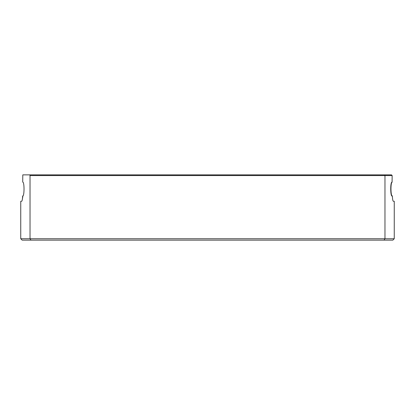 <?xml version="1.0" encoding="UTF-8"?>
<svg xmlns="http://www.w3.org/2000/svg" width="415" height="415" viewBox="0 0 415 415"><rect width="100%" height="100%" fill="white"/><g stroke="black" fill="none" stroke-linecap="round" stroke-linejoin="round"><path stroke-width="0.62" d="M30.03 175.566L384.97 175.566L384.97 238.739L384.025 240.129L392.86 240.129L394.25 238.739L30.03 238.739L30.03 175.566L29.756 174.871L391.49 174.871L23.51 174.871M29.756 174.871L22.804 174.871L22.706 182.092C24.501 181.614 24.444 196.7 22.669 195.973C22.462 199.283 22.135 201.042 21.689 201.254L20.75 201.254L20.75 238.739L30.03 238.739L30.975 240.129L22.14 240.129L20.75 238.739M391.49 174.871L391.75 175.089L391.49 174.871M391.859 195.854L392.325 195.854C390.401 198.116 390.074 181.277 392.149 182.097L392.149 182.138C390.406 182.667 390.681 196.715 392.331 195.973C392.538 199.283 392.865 201.042 393.311 201.254L394.25 201.254L394.25 238.739M22.934 195.854L22.327 199.475M384.025 240.129L30.975 240.129M393.311 201.254C392.855 201.031 392.528 199.231 392.325 195.854L392.097 195.973M392.097 182.092L392.149 175.566L391.75 175.089L392.149 175.566L384.97 175.566L384.498 174.871"/></g></svg>
